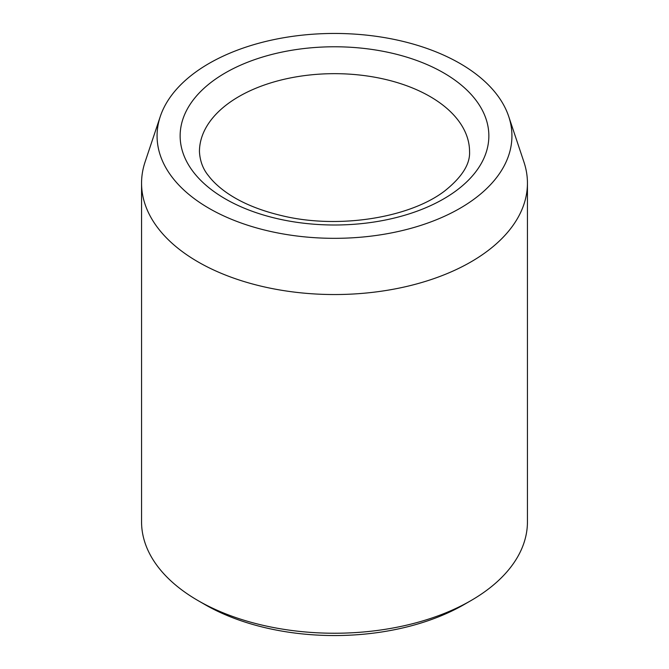 <?xml version="1.0" encoding="UTF-8"?>
<svg xmlns="http://www.w3.org/2000/svg" width="669" height="669" viewBox="0 0 669 669"><rect width="100%" height="100%" fill="white"/><g stroke="black" fill="none" stroke-linecap="round" stroke-linejoin="round"><path stroke-width="1" d="M209.037 208.327A177.427 102.441 180 0 1 160.284 116.481A177.427 102.441 180 0 1 334.5 33.45A177.427 102.441 180 0 1 508.716 116.481A177.427 102.441 180 0 1 417.69 226.373A177.427 102.441 180 0 1 209.037 208.327M508.716 116.481L523.944 162.04A192.94 111.397 180 0 1 527.44 183.147L527.44 521.853A192.94 111.397 180 0 1 470.934 600.611L464.11 604.55A183.289 105.819 180 0 1 204.89 604.559A183.289 105.819 180 0 1 204.89 604.55L198.074 600.62A192.94 111.397 180 0 1 198.066 600.611A192.94 111.397 180 0 1 141.56 521.853L141.56 183.147A192.94 111.397 180 0 1 145.056 162.04L160.284 116.481M470.934 600.611A192.94 111.397 180 0 1 198.074 600.62M527.44 183.147A192.94 111.397 180 0 1 408.333 286.064A192.94 111.397 180 0 1 198.074 261.913A192.94 111.397 180 0 1 141.56 183.147M225.353 72.879A154.355 89.111 0 0 0 294.552 221.966A154.355 89.111 0 0 0 483.595 112.827A154.355 89.111 0 0 0 225.353 72.879M239 96.503A135.054 77.972 0 0 0 199.446 151.646C199.981 161.104 203.016 169.173 208.569 175.838C212.583 181.157 218.027 186.35 224.909 191.409C239.41 201.963 258.175 209.999 281.206 215.51C336.808 229.35 408.951 218.37 444.651 191C461.928 177.218 470.232 164.097 469.554 151.646A135.054 77.972 0 0 0 386.18 79.603A135.054 77.972 0 0 0 239 96.503M204.89 604.55L198.066 600.611"/></g></svg>

